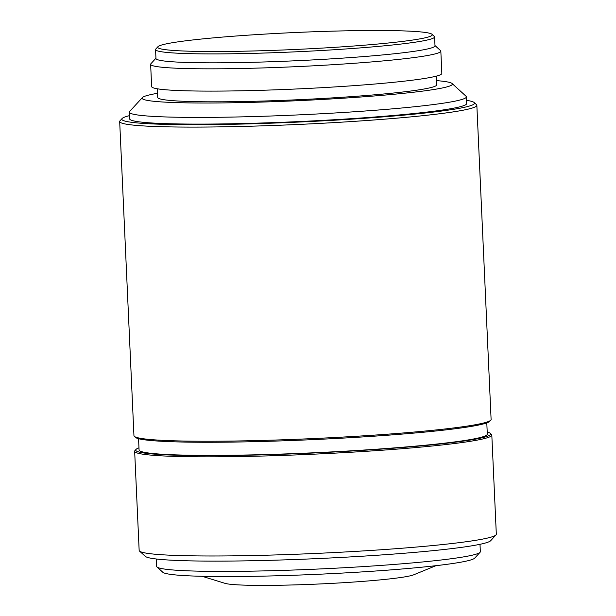 <?xml version="1.0" encoding="UTF-8"?>
<svg xmlns="http://www.w3.org/2000/svg" width="616" height="616" viewBox="0 0 616 616"><rect width="100%" height="100%" fill="white"/><g stroke="black" fill="none" stroke-linecap="round" stroke-linejoin="round"><path stroke-width="0.92" d="M204.089 38.762A137.43 8.47 -2.6 0 0 157.927 46.708A137.43 8.47 -2.6 0 0 234.873 51.351A137.43 8.47 -2.6 0 0 385.862 43.251A137.43 8.47 -2.6 0 0 431.97 34.265A137.43 8.47 -2.6 0 0 347.339 30.8A137.43 8.47 -2.6 0 0 204.089 38.762M157.927 46.708L155.802 49.026A139.663 8.609 -2.6 0 0 155.555 49.573A139.663 8.609 -2.6 0 0 237.899 53.684A139.663 8.609 -2.6 0 0 387.441 45.515A139.663 8.609 -2.6 0 0 434.588 36.898A139.663 8.609 -2.6 0 0 434.303 36.383L431.97 34.265M155.555 49.573L155.964 58.482A139.663 8.609 -2.6 0 0 238.307 62.601A139.663 8.609 -2.6 0 0 387.849 54.431A139.663 8.609 -2.6 0 0 434.996 45.815L434.588 36.898M155.948 58.22L150.889 63.741A145.245 8.955 -2.6 0 0 150.635 64.31A145.245 8.955 -2.6 0 0 236.275 68.584A145.245 8.955 -2.6 0 0 391.791 60.091A145.245 8.955 -2.6 0 0 440.833 51.128A145.245 8.955 -2.6 0 0 440.525 50.589L434.981 45.545M150.635 64.31L151.644 86.587A145.245 8.955 -2.6 0 0 237.283 90.868A145.245 8.955 -2.6 0 0 392.808 82.375A145.245 8.955 -2.6 0 0 441.841 73.412L440.833 51.128M157.342 88.789L157.734 97.474A139.663 8.609 -2.6 0 0 240.078 101.586A139.663 8.609 -2.6 0 0 389.62 93.424A139.663 8.609 -2.6 0 0 436.767 84.8L436.374 76.122M157.542 93.293A155.301 9.571 -2.6 0 0 142.381 97.582A155.301 9.571 -2.6 0 0 229.329 102.826A155.301 9.571 -2.6 0 0 399.961 93.678A155.301 9.571 -2.6 0 0 452.067 83.514A155.301 9.571 -2.6 0 0 436.575 80.619M142.381 97.582L129.614 111.504A168.707 10.403 -2.6 0 0 129.321 112.158A168.707 10.403 -2.6 0 0 228.79 117.132A168.707 10.403 -2.6 0 0 409.44 107.261A168.707 10.403 -2.6 0 0 466.397 96.851A168.707 10.403 -2.6 0 0 466.043 96.227L452.067 83.514M129.321 112.158L129.622 118.842A168.707 10.403 -2.6 0 0 229.098 123.816A168.707 10.403 -2.6 0 0 409.74 113.945A168.707 10.403 -2.6 0 0 466.697 103.542L466.397 96.851M129.483 115.646A176.53 10.88 -2.6 0 0 122.114 118.511A176.53 10.88 -2.6 0 0 220.959 124.478A176.53 10.88 -2.6 0 0 414.915 114.076A176.53 10.88 -2.6 0 0 474.143 102.526A176.53 10.88 -2.6 0 0 466.551 100.339M122.114 118.511L119.989 120.836A178.763 11.019 -2.6 0 0 119.681 121.529A178.763 11.019 -2.6 0 0 225.079 126.796A178.763 11.019 -2.6 0 0 416.493 116.339A178.763 11.019 -2.6 0 0 476.846 105.313A178.763 11.019 -2.6 0 0 476.468 104.643L474.143 102.526M119.681 121.529L133.949 435.681A178.763 11.019 -2.6 0 0 134.319 436.344A178.763 11.019 -2.6 0 0 244.413 440.848A178.763 11.019 -2.6 0 0 430.753 430.492A178.763 11.019 -2.6 0 0 490.798 420.158A178.763 11.019 -2.6 0 0 491.106 419.457L476.846 105.313M134.319 436.344L135.481 437.406A177.647 10.949 -2.6 0 0 244.891 441.88A177.647 10.949 -2.6 0 0 430.068 431.585A177.647 10.949 -2.6 0 0 489.735 421.313L490.798 420.158M138.554 438.707L139.07 449.957A174.297 10.749 -2.6 0 0 241.834 455.093A174.297 10.749 -2.6 0 0 428.459 444.898A174.297 10.749 -2.6 0 0 487.302 434.149L486.794 422.892M138.97 447.84A177.647 10.949 -2.6 0 0 136.028 449.418A177.647 10.949 -2.6 0 0 235.497 455.424A177.647 10.949 -2.6 0 0 430.676 444.952A177.647 10.949 -2.6 0 0 490.282 433.333A177.647 10.949 -2.6 0 0 487.202 432.032M136.028 449.418L134.966 450.581A178.763 11.019 -2.6 0 0 134.658 451.274A178.763 11.019 -2.6 0 0 240.055 456.541A178.763 11.019 -2.6 0 0 431.462 446.084A178.763 11.019 -2.6 0 0 491.814 435.058A178.763 11.019 -2.6 0 0 491.445 434.395L490.282 433.333M134.658 451.274L139.154 550.419A178.763 11.019 -2.6 0 0 139.532 551.089A178.763 11.019 -2.6 0 0 249.626 555.593A178.763 11.019 -2.6 0 0 435.966 545.237A178.763 11.019 -2.6 0 0 496.011 534.896A178.763 11.019 -2.6 0 0 496.319 534.203L491.814 435.058M139.532 551.089L145.353 556.387A173.181 10.68 -2.6 0 0 252.006 560.745A173.181 10.68 -2.6 0 0 432.524 550.712A173.181 10.68 -2.6 0 0 490.69 540.702L496.011 534.896M156.325 559.005L156.656 566.373A162.008 9.987 -2.6 0 0 156.995 566.974A162.008 9.987 -2.6 0 0 256.772 571.055A162.008 9.987 -2.6 0 0 425.641 561.669A162.008 9.987 -2.6 0 0 480.057 552.306A162.008 9.987 -2.6 0 0 480.334 551.674L480.003 544.305M156.995 566.974L162.816 572.272A156.418 9.64 -2.6 0 0 259.151 576.214A156.418 9.64 -2.6 0 0 422.199 567.151A156.418 9.64 -2.6 0 0 474.736 558.104L480.057 552.306M202.117 576.291L225.079 583.36A95.811 5.906 -2.6 0 0 287.718 585.085A95.811 5.906 -2.6 0 0 382.728 579.641A95.811 5.906 -2.6 0 0 413.736 574.79L435.966 565.673"/></g></svg>
